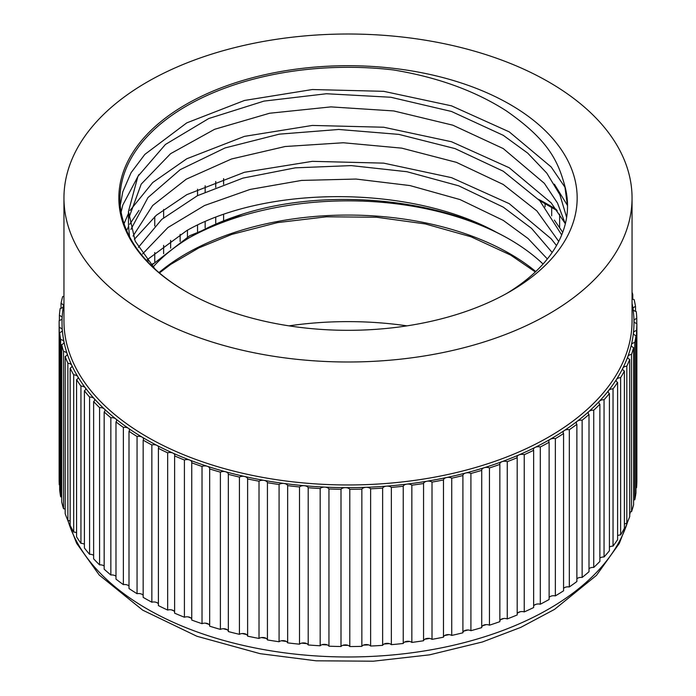 <?xml version="1.0" encoding="UTF-8"?>
<svg xmlns="http://www.w3.org/2000/svg" width="696" height="696" viewBox="0 0 696 696"><rect width="100%" height="100%" fill="white"/><g stroke="black" fill="none" stroke-linecap="round" stroke-linejoin="round"><path stroke-width="1.04" d="M543.054 264.036A228.01 131.64 0 0 0 509.237 239.128A228.01 131.64 0 0 0 496.683 232.412C427.24 196.82 321.221 188.973 242.547 214.124L189.756 235.709L151.484 265.324M146.899 259.947L186.772 230.585C266.585 185.11 411.049 184.953 496.683 232.412M554.373 220.093L562.707 232.307M134.363 239.32L156.322 215.264L186.772 194.68L244.487 172.269L312.33 161.341L383.67 163.134L451.521 177.654L509.228 203.658L551.162 238.78L556.495 245.558M554.381 184.205L567.527 205.537M126.629 230.48L128.49 226.583M129.7 224.295L138.974 210.401M129.987 210.514L152.711 182.535L186.772 158.775L244.487 136.364L312.33 125.437L383.67 127.229L451.521 141.749L509.228 167.753L551.162 202.875L565.248 223.573M120.26 205.355L122.8 191.774L131.083 172.695L144.846 154.399L186.772 122.87L244.487 100.459L312.33 89.532L383.67 91.324L451.521 105.844L509.228 131.849L551.162 166.962L565.248 187.668M506.575 293.529A219.536 126.75 0 0 0 567.544 205.868A219.536 126.75 0 0 0 564.752 185.719C557.844 160.428 547.978 139.87 506.34 110.882C475.063 90.802 437.358 77.152 393.24 69.922A228.01 131.64 0 0 0 186.772 105.862A228.01 131.64 0 0 0 119.99 198.952A228.01 131.64 0 0 0 186.363 291.798M564.752 185.719L567.536 206.321M129.526 236.614L128.464 224.747L128.464 211.48L135.207 241.208L154.999 269.039M128.795 218.109L141.201 184.136L170.598 153.677L214.612 129.299L269.57 113.248L330.931 106.888L393.745 110.942L452.818 125.184L503.243 148.57L544.324 183.3L557.531 203.11L565.317 223.868M566.631 217.387L559.888 194.741L546.795 173.13L527.69 153.111L503.243 135.311L451.469 111.464L390.787 97.249L326.459 93.742L263.993 101.103L208.713 118.546L165.439 144.455L137.912 176.366L128.464 211.48M133.04 236.048L152.641 205.529L186.258 179.185L231.49 158.993L285.142 146.517L343.311 142.758L401.749 148.144L456.393 162.342L503.243 184.475L536.868 210.923L558.731 241.408M561.689 234.935L539.792 200.744L503.243 171.216L455.053 148.596L398.808 134.38L338.752 129.465L279.322 134.154L225.095 147.926L180.221 169.65L147.987 197.542L130.891 229.419M552.163 252.474L531.527 228.366L503.243 207.121L458.69 185.806L406.934 171.721L351.245 165.605L295.356 167.832L242.974 178.098L197.42 195.698L161.768 219.362L138.365 247.367M242.547 214.124A219.536 126.75 0 0 0 192.766 235.674A219.536 126.75 0 0 0 153.05 267.02M142.497 253.996L167.919 227.54L204.537 205.511L250.038 189.442L301.568 180.421L356.039 179.055L409.97 185.571L460.047 199.578L503.243 220.38L528.073 238.528L547.361 258.947M158.401 603.893A4.811 2.775 180 0 0 157.035 602.675A4.811 2.775 180 0 0 151.85 602.205A288.866 166.779 0 0 1 143.167 597.368L143.167 440.133A4.811 2.775 0 0 0 143.515 439.089A4.811 2.775 0 0 0 142.167 437.158A4.811 2.775 0 0 0 137.06 436.479L137.06 593.714A4.811 2.775 180 0 1 142.167 594.401A4.811 2.775 180 0 1 143.167 595.289M137.06 593.714A288.866 166.779 0 0 1 129.004 588.529L129.004 431.294A4.811 2.775 0 0 0 129.499 430.067A4.811 2.775 0 0 0 128.377 428.284A4.811 2.775 0 0 0 123.375 427.396L123.375 584.631A4.811 2.775 180 0 1 128.377 585.527A4.811 2.775 180 0 1 129.004 586.084M123.375 584.631A288.866 166.779 0 0 1 115.98 579.124L115.98 421.889A4.811 2.775 0 0 0 116.641 420.48A4.811 2.775 0 0 0 115.736 418.861A4.811 2.775 0 0 0 110.855 417.765L110.855 575A4.811 2.775 180 0 1 115.736 576.097A4.811 2.775 180 0 1 115.98 576.323M110.855 575A288.866 166.779 0 0 1 104.174 569.197L104.174 411.962A4.811 2.775 0 0 0 105.018 410.388A4.811 2.775 0 0 0 104.304 408.935A4.811 2.775 0 0 0 99.572 407.63L99.572 564.874A4.811 2.775 180 0 1 104.174 566.057M99.572 564.874A288.866 166.779 0 0 1 93.629 558.81L93.629 401.566A4.811 2.775 0 0 0 94.682 399.835A4.811 2.775 0 0 0 94.143 398.556A4.811 2.775 0 0 0 89.584 397.059L89.584 554.303A4.811 2.775 180 0 1 93.629 555.338M89.584 554.303A288.866 166.779 0 0 1 84.416 548.004L84.416 390.769A4.811 2.775 0 0 0 85.695 388.881A4.811 2.775 0 0 0 85.303 387.785A4.811 2.775 0 0 0 80.936 386.097L80.936 543.341A4.811 2.775 180 0 1 84.416 544.237M80.936 543.341A288.866 166.779 0 0 1 76.577 536.842L76.577 379.607A4.811 2.775 0 0 0 78.1 377.58A4.811 2.775 0 0 0 77.83 376.666A4.811 2.775 0 0 0 73.689 374.813L73.689 532.048A4.811 2.775 180 0 1 76.577 532.788M73.689 532.048A288.866 166.779 0 0 1 70.148 525.393L70.148 368.149A4.811 2.775 0 0 0 71.932 365.992A4.811 2.775 0 0 0 71.766 365.269A4.811 2.775 0 0 0 67.877 363.242L67.877 520.486A4.811 2.775 180 0 1 70.148 521.069M67.877 520.486A288.866 166.779 0 0 1 65.172 513.692L65.172 356.456A4.811 2.775 0 0 0 67.234 354.177A4.811 2.775 0 0 0 67.147 353.655A4.811 2.775 0 0 0 63.519 351.471L63.519 508.706A4.811 2.775 180 0 1 65.172 509.133M63.519 508.706A288.866 166.779 0 0 1 61.674 501.825L61.674 344.59A4.811 2.775 0 0 0 64.023 342.197A4.811 2.775 0 0 0 63.997 341.875A4.811 2.775 0 0 0 60.639 339.544L60.639 496.779A4.811 2.775 180 0 1 61.674 497.048M60.639 496.779A288.866 166.779 0 0 1 59.665 489.836L59.665 332.601A4.811 2.775 0 0 0 62.318 330.113A4.811 2.775 0 0 0 62.318 329.991A4.811 2.775 0 0 0 59.264 327.529L59.264 484.764A4.811 2.775 180 0 1 59.665 484.868M59.264 484.764A288.866 166.779 0 0 1 59.134 479.779L59.134 322.535A288.866 166.779 0 0 1 59.16 320.56A4.811 2.775 0 0 0 62.127 318.072A4.811 2.775 0 0 0 62.135 317.994A4.811 2.775 0 0 0 59.395 315.488L59.395 320.499M59.395 315.488A288.866 166.779 0 0 1 60.161 308.537A4.811 2.775 0 0 0 63.432 306.17A4.811 2.775 0 0 0 63.458 305.892A4.811 2.775 0 0 0 61.031 303.482L61.031 308.311M61.031 303.482A288.866 166.779 0 0 1 62.657 296.574A4.811 2.775 0 0 0 63.954 296.27M191.739 619.118A4.811 2.775 180 0 0 189.66 617.265A4.811 2.775 180 0 0 184.414 617.23A288.866 166.779 0 0 1 174.618 613.167L174.618 455.932A4.811 2.775 0 0 0 174.757 455.271A4.811 2.775 0 0 0 172.886 453.07A285.978 165.109 180 0 1 157.035 445.44A4.811 2.775 0 0 1 158.627 447.502A4.811 2.775 0 0 1 158.401 448.363L158.401 605.598A288.866 166.779 0 0 0 167.666 610.061A4.811 2.775 180 0 1 172.886 610.314A4.811 2.775 180 0 1 174.618 611.845M151.85 602.205L151.85 444.97A4.811 2.775 0 0 1 157.035 445.44A285.978 165.109 180 0 1 145.786 439.289A285.978 165.109 180 0 1 142.167 437.158A285.978 165.109 180 0 1 128.377 428.284A285.978 165.109 180 0 1 115.736 418.861A285.978 165.109 180 0 1 104.304 408.935A285.978 165.109 180 0 1 94.143 398.556A285.978 165.109 180 0 1 85.303 387.785A285.978 165.109 180 0 1 77.83 376.666A285.978 165.109 180 0 1 71.766 365.269A285.978 165.109 180 0 1 67.147 353.655A285.978 165.109 180 0 1 63.997 341.875A285.978 165.109 180 0 1 62.318 329.991A285.978 165.109 180 0 1 62.127 318.072A285.978 165.109 180 0 1 63.432 306.17A285.978 165.109 180 0 1 63.954 303.413M167.666 610.061L167.666 452.818A4.811 2.775 0 0 1 172.886 453.07A285.978 165.109 180 0 0 189.66 460.03A4.811 2.775 0 0 0 184.414 459.995L184.414 617.23M228.34 631.437A4.811 2.775 180 0 0 225.582 628.993A4.811 2.775 180 0 0 220.388 629.393A288.866 166.779 0 0 1 209.679 626.191L209.679 468.947A4.811 2.775 0 0 0 209.705 468.686A4.811 2.775 0 0 0 207.26 466.268A285.978 165.109 180 0 1 189.66 460.03A4.811 2.775 0 0 1 191.809 462.344A4.811 2.775 0 0 1 191.739 462.805L191.739 620.049A288.866 166.779 0 0 0 202.023 623.686A4.811 2.775 180 0 1 207.26 623.503A4.811 2.775 180 0 1 209.679 625.66M202.023 623.686L202.023 466.45A4.811 2.775 0 0 1 207.26 466.268A285.978 165.109 180 0 0 225.582 471.757A4.811 2.775 0 0 0 220.388 472.158L220.388 629.393M247.619 636.161L247.619 478.918A4.811 2.775 0 0 0 244.557 476.464A285.978 165.109 180 0 1 225.582 471.757A4.811 2.775 0 0 1 228.34 474.263A4.811 2.775 0 0 1 228.34 474.333L228.34 631.568A288.866 166.779 0 0 0 239.424 634.326A4.811 2.775 180 0 1 244.557 633.708A4.811 2.775 180 0 1 247.619 636.161A288.866 166.779 0 0 0 259.016 638.441A4.811 2.775 180 0 1 264.062 637.614A4.811 2.775 180 0 1 267.429 639.937A288.866 166.779 0 0 0 279.079 641.738A4.811 2.775 180 0 1 284.012 640.694A4.811 2.775 180 0 1 287.657 642.869A288.866 166.779 0 0 0 299.506 644.183A4.811 2.775 180 0 1 304.282 642.947A4.811 2.775 180 0 1 308.197 644.966A288.866 166.779 0 0 0 320.177 645.775A4.811 2.775 180 0 1 324.797 644.339A4.811 2.775 180 0 1 328.947 646.192A288.866 166.779 0 0 0 340.996 646.506A4.811 2.775 180 0 1 345.425 644.879A4.811 2.775 180 0 1 349.792 646.549A288.866 166.779 0 0 0 361.85 646.358A4.811 2.775 180 0 1 366.061 644.557A4.811 2.775 180 0 1 370.629 646.045A288.866 166.779 0 0 0 382.635 645.349A4.811 2.775 180 0 1 386.611 643.374A4.811 2.775 180 0 1 391.352 644.661A288.866 166.779 0 0 0 403.245 643.478A4.811 2.775 180 0 1 406.951 641.338A4.811 2.775 180 0 1 411.849 642.425A288.866 166.779 0 0 0 423.56 640.746A4.811 2.775 180 0 1 426.996 638.458A4.811 2.775 180 0 1 432.007 639.346A288.866 166.779 0 0 0 443.474 637.179A4.811 2.775 180 0 1 446.623 634.761A4.811 2.775 180 0 1 451.73 635.431A288.866 166.779 0 0 0 462.901 632.794L462.901 475.551A4.811 2.775 0 0 0 462.901 475.551A288.866 166.779 0 0 1 451.73 478.187L451.73 635.431M239.424 634.326L239.424 477.082A4.811 2.775 0 0 1 244.557 476.464A285.978 165.109 180 0 0 264.062 480.37A4.811 2.775 0 0 0 259.016 481.206L259.016 638.441M287.657 642.869L287.657 485.634A4.811 2.775 0 0 0 284.012 483.459A285.978 165.109 180 0 1 264.062 480.37A4.811 2.775 0 0 1 267.429 482.693L267.429 639.937M279.079 641.738L279.079 484.494A4.811 2.775 0 0 1 284.012 483.459A285.978 165.109 180 0 0 304.282 485.704A4.811 2.775 0 0 0 299.506 486.948L299.506 644.183M328.947 646.192L328.947 488.949A4.811 2.775 0 0 0 324.797 487.104A285.978 165.109 180 0 1 304.282 485.704A4.811 2.775 0 0 1 308.197 487.722L308.197 644.966M320.177 645.775L320.177 488.54A4.811 2.775 0 0 1 324.797 487.104A285.978 165.109 180 0 0 345.425 487.635A4.811 2.775 0 0 0 340.996 489.262L340.996 646.506M370.629 646.045L370.629 488.801A4.811 2.775 0 0 0 366.061 487.313A285.978 165.109 180 0 1 345.425 487.635A4.811 2.775 0 0 1 349.792 489.314L349.792 646.549M361.85 646.358L361.85 489.123A4.811 2.775 0 0 1 366.061 487.313A285.978 165.109 180 0 0 386.611 486.139A4.811 2.775 0 0 0 382.635 488.113L382.635 645.349M411.849 642.425L411.849 485.19A4.811 2.775 0 0 0 406.951 484.103A285.978 165.109 180 0 1 386.611 486.139A4.811 2.775 0 0 1 391.352 487.426L391.352 644.661M403.245 643.478L403.245 486.234A4.811 2.775 0 0 1 406.951 484.103A285.978 165.109 180 0 0 426.996 481.223A4.811 2.775 0 0 0 423.56 483.511L423.56 640.746M451.73 478.187A4.811 2.775 0 0 0 446.623 477.517A285.978 165.109 180 0 1 426.996 481.223A4.811 2.775 0 0 1 432.007 482.102L432.007 639.346M443.474 637.179L443.474 479.944A4.811 2.775 0 0 1 446.623 477.517A285.978 165.109 180 0 0 465.737 473.002A4.811 2.775 0 0 0 462.901 475.542M510.046 104.452A229.167 132.31 180 0 1 510.046 291.563A229.167 132.31 180 0 1 185.954 291.563A229.167 132.31 180 0 1 185.963 104.452A229.167 132.31 180 0 1 510.046 104.452M548.857 82.041A284.055 163.995 0 0 0 239.302 46.493A284.055 163.995 0 0 0 63.954 198.003A284.055 163.995 0 0 0 348 361.998A284.055 163.995 0 0 0 632.055 198.003A284.055 163.995 0 0 0 548.857 82.041M509.637 239.363A229.167 132.31 0 0 0 189.434 237.64M153.259 263.419A229.167 132.31 0 0 0 151.371 265.202M289.005 325.858A240.72 138.982 180 0 1 406.995 325.858M143.167 440.133A288.866 166.779 0 0 0 151.85 444.97M636.535 487.774A288.866 166.779 0 0 0 636.866 480.814L636.866 323.57A288.866 166.779 0 0 1 636.535 330.539L636.535 487.774A4.811 2.775 180 0 0 635.979 487.913M634.787 499.772A288.866 166.779 0 0 0 635.979 492.846L635.979 335.603A288.866 166.779 0 0 1 634.787 342.536L634.787 499.772A4.811 2.775 180 0 0 633.595 500.076M631.542 511.673A288.866 166.779 0 0 0 633.595 504.809L633.595 347.565A288.866 166.779 0 0 1 631.542 354.429L631.542 511.673A4.811 2.775 180 0 0 629.723 512.134M626.809 523.401A288.866 166.779 0 0 0 629.723 516.641L629.723 359.397A288.866 166.779 0 0 1 626.809 366.157L626.809 523.401A4.811 2.775 180 0 0 624.382 524.027M620.632 534.902A288.866 166.779 0 0 0 624.382 528.281L624.382 371.038A288.866 166.779 0 0 1 620.632 377.658L620.632 534.902A4.811 2.775 180 0 0 617.604 535.676M613.037 546.116A288.866 166.779 0 0 0 617.604 539.67L617.604 382.426A288.866 166.779 0 0 1 613.037 388.873L613.037 546.116A4.811 2.775 180 0 0 609.409 547.047M604.05 556.983A288.866 166.779 0 0 0 609.409 550.745L609.409 393.501A288.866 166.779 0 0 1 604.05 399.739L604.05 556.983A4.811 2.775 180 0 0 599.865 558.062M593.731 567.449A288.866 166.779 0 0 0 599.865 561.446L599.865 404.211A288.866 166.779 0 0 1 593.731 410.205L593.731 567.449A4.811 2.775 180 0 0 588.999 568.667M582.134 577.454A288.866 166.779 0 0 0 588.999 571.729L588.999 414.485A288.866 166.779 0 0 1 582.134 420.219L582.134 577.454A4.811 2.775 180 0 0 577.219 578.507A4.811 2.775 180 0 0 576.88 578.811M462.901 632.76A4.811 2.775 180 0 1 465.737 630.245A4.811 2.775 180 0 1 470.914 630.698A288.866 166.779 0 0 0 481.728 627.609L481.728 470.365A288.866 166.779 0 0 1 470.914 473.463L470.914 630.698M481.728 627.174A4.811 2.775 180 0 1 484.233 624.947A4.811 2.775 180 0 1 489.462 625.191A288.866 166.779 0 0 0 499.85 621.65L499.85 464.415A288.866 166.779 0 0 1 489.462 467.947L489.462 625.191M499.85 620.823A4.811 2.775 180 0 1 502.025 618.892A4.811 2.775 180 0 1 507.262 618.918A288.866 166.779 0 0 0 517.189 614.951L517.189 457.716A288.866 166.779 0 0 1 507.262 461.674L507.262 618.918M517.189 613.733A4.811 2.775 180 0 1 519.007 612.115A4.811 2.775 180 0 1 524.236 611.914A288.866 166.779 0 0 0 533.641 607.556L533.641 450.312A288.866 166.779 0 0 1 524.236 454.679L524.236 611.914M533.641 605.946A4.811 2.775 180 0 1 535.102 604.65A4.811 2.775 180 0 1 540.296 604.232A288.866 166.779 0 0 0 549.127 599.491L549.127 442.247A288.866 166.779 0 0 1 540.296 446.989L540.296 604.232M549.127 597.499A4.811 2.775 180 0 1 550.223 596.524A4.811 2.775 180 0 1 555.347 595.898A288.866 166.779 0 0 0 563.569 590.8L563.569 433.556A288.866 166.779 0 0 1 555.347 438.654A4.811 2.775 0 0 0 550.223 439.289A4.811 2.775 0 0 0 548.805 441.255A4.811 2.775 0 0 0 549.127 442.247M569.319 586.954A288.866 166.779 0 0 0 576.88 581.525L576.88 424.29A288.866 166.779 0 0 1 569.319 429.719L569.319 586.954A4.811 2.775 180 0 0 564.282 587.798A4.811 2.775 180 0 0 563.569 588.433M129.004 431.294A288.866 166.779 0 0 0 137.06 436.479M115.98 421.889A288.866 166.779 0 0 0 123.375 427.396M104.174 411.962A288.866 166.779 0 0 0 110.855 417.765M93.629 401.566A288.866 166.779 0 0 0 99.572 407.63M84.416 390.769A288.866 166.779 0 0 0 89.584 397.059M76.577 379.607A288.866 166.779 0 0 0 80.936 386.097M70.148 368.149A288.866 166.779 0 0 0 73.689 374.813M65.172 356.456A288.866 166.779 0 0 0 67.877 363.242M61.674 344.59A288.866 166.779 0 0 0 63.519 351.471M59.665 332.601A288.866 166.779 0 0 0 60.639 339.544M59.134 322.535A288.866 166.779 0 0 0 59.264 327.529M148.057 258.781L148.057 261.365M163.621 209.444L163.621 217.77M163.621 245.349L163.621 253.675M180.142 234.343L180.142 241.503M197.542 189.216L197.542 195.637M197.542 225.121L197.542 231.542M215.734 181.482L215.734 187.389M215.734 217.387L215.734 223.294M223.607 220.267L223.607 214.533M223.607 184.362L223.607 178.628M551.684 215.847L551.684 207.304M632.768 299.21L632.768 294.538A288.866 166.779 0 0 0 632.055 292.216M635.526 311.356L635.526 306.475A288.866 166.779 0 0 0 634.108 299.558A4.811 2.775 0 0 1 632.055 298.889M636.779 323.553L636.779 318.498A288.866 166.779 0 0 0 636.24 311.538A4.811 2.775 0 0 1 633.038 309.137A285.978 165.109 180 0 1 633.969 321.047A4.811 2.775 0 0 0 633.969 321.047A4.811 2.775 0 0 0 636.866 323.57M158.401 448.363A288.866 166.779 0 0 0 167.666 452.818M174.618 455.932A288.866 166.779 0 0 0 184.414 459.995M191.739 462.805A288.866 166.779 0 0 0 202.023 466.45M209.679 468.947A288.866 166.779 0 0 0 220.388 472.158M228.34 474.333A288.866 166.779 0 0 0 239.424 477.082M247.619 478.918A288.866 166.779 0 0 0 259.016 481.206M267.429 482.693A288.866 166.779 0 0 0 279.079 484.494M287.657 485.634A288.866 166.779 0 0 0 299.506 486.948M308.197 487.722A288.866 166.779 0 0 0 320.177 488.54M328.947 488.949A288.866 166.779 0 0 0 340.996 489.262M349.792 489.314A288.866 166.779 0 0 0 361.85 489.123M370.629 488.801A288.866 166.779 0 0 0 382.635 488.113M391.352 487.426A288.866 166.779 0 0 0 403.245 486.234M411.849 485.19A288.866 166.779 0 0 0 423.56 483.511M432.007 482.102A288.866 166.779 0 0 0 443.474 479.944M632.768 294.538A4.811 2.775 0 0 0 632.055 294.86M635.526 306.475A4.811 2.775 0 0 0 633.021 308.911A4.811 2.775 0 0 0 633.038 309.137A285.978 165.109 180 0 0 632.055 303.413M636.779 318.498A4.811 2.775 0 0 0 633.969 321.021A285.978 165.109 180 0 1 633.412 332.966A4.811 2.775 0 0 0 633.395 333.14A4.811 2.775 0 0 0 635.979 335.603M636.535 330.539A4.811 2.775 0 0 0 633.412 332.966A285.978 165.109 180 0 1 631.359 344.825A4.811 2.775 0 0 0 631.315 345.207A4.811 2.775 0 0 0 633.595 347.565M634.787 342.536A4.811 2.775 0 0 0 631.359 344.825A285.978 165.109 180 0 1 627.836 356.578A4.811 2.775 0 0 0 627.731 357.144A4.811 2.775 0 0 0 629.723 359.397M631.542 354.429A4.811 2.775 0 0 0 627.836 356.578A285.978 165.109 180 0 1 622.85 368.14A4.811 2.775 0 0 0 622.668 368.915A4.811 2.775 0 0 0 624.382 371.038M626.809 366.157A4.811 2.775 0 0 0 622.85 368.14A285.978 165.109 180 0 1 616.438 379.477A4.811 2.775 0 0 0 616.143 380.434A4.811 2.775 0 0 0 617.604 382.426M620.632 377.658A4.811 2.775 0 0 0 616.438 379.477A285.978 165.109 180 0 1 608.617 390.508A4.811 2.775 0 0 0 608.191 391.657A4.811 2.775 0 0 0 609.409 393.501M613.037 388.873A4.811 2.775 0 0 0 608.617 390.508A285.978 165.109 180 0 1 599.447 401.192A4.811 2.775 0 0 0 598.865 402.514A4.811 2.775 0 0 0 599.865 404.211M604.05 399.739A4.811 2.775 0 0 0 599.447 401.192A285.978 165.109 180 0 1 588.964 411.458A4.811 2.775 0 0 0 588.207 412.954A4.811 2.775 0 0 0 588.999 414.485M593.731 410.205A4.811 2.775 0 0 0 588.964 411.458A285.978 165.109 180 0 1 577.219 421.263A4.811 2.775 0 0 0 576.262 422.933A4.811 2.775 0 0 0 576.88 424.29M582.134 420.219A4.811 2.775 0 0 0 577.219 421.263A285.978 165.109 180 0 1 564.282 430.554A4.811 2.775 0 0 0 563.107 432.381A4.811 2.775 0 0 0 563.569 433.556M569.319 429.719A4.811 2.775 0 0 0 564.282 430.554A285.978 165.109 180 0 1 550.223 439.289A285.978 165.109 180 0 1 535.102 447.406A4.811 2.775 0 0 0 533.432 449.512A4.811 2.775 0 0 0 533.641 450.312M470.914 473.463A4.811 2.775 0 0 0 465.737 473.002A285.978 165.109 180 0 0 484.233 467.712A4.811 2.775 0 0 0 481.71 470.157A4.811 2.775 0 0 0 481.728 470.365M489.462 467.947A4.811 2.775 0 0 0 484.233 467.712A285.978 165.109 180 0 0 502.025 461.657A4.811 2.775 0 0 0 499.798 463.997A4.811 2.775 0 0 0 499.85 464.415M507.262 461.674A4.811 2.775 0 0 0 502.025 461.657A285.978 165.109 180 0 0 519.007 454.88A4.811 2.775 0 0 0 517.067 457.107A4.811 2.775 0 0 0 517.189 457.716M524.236 454.679A4.811 2.775 0 0 0 519.007 454.88A285.978 165.109 180 0 0 535.102 447.406A4.811 2.775 0 0 1 540.296 446.989M555.347 438.654L555.347 595.898M121.139 212.132L122.8 205.033L138.974 174.496M124.062 223.703L128.464 213.376M67.973 520.495A284.055 163.995 0 0 0 347.391 656.981A284.055 163.995 0 0 0 627.818 521.191M629.723 513.944A284.055 163.995 0 0 0 630.141 511.978M63.954 198.003L63.954 320.969A284.055 163.995 0 0 0 147.152 436.931A284.055 163.995 0 0 0 456.707 472.48A284.055 163.995 0 0 0 632.055 320.969L632.055 198.003M556.417 209.54A284.055 163.995 0 0 0 548.857 205.007A284.055 163.995 0 0 0 538.417 199.274M535.99 604.293A284.055 163.995 180 0 1 534.337 605.128M520.356 611.706A284.055 163.995 180 0 1 517.92 612.767M503.73 618.5A284.055 163.995 180 0 1 500.659 619.649M486.234 624.617A284.055 163.995 180 0 1 482.632 625.756M467.964 630.002A284.055 163.995 180 0 1 463.919 631.072M449.033 634.622A284.055 163.995 180 0 1 444.605 635.57M429.536 638.441A284.055 163.995 180 0 1 424.804 639.241M409.587 641.442A284.055 163.995 180 0 1 404.611 642.06M389.281 643.609A284.055 163.995 180 0 1 384.131 644.018M368.732 644.905A284.055 163.995 180 0 1 363.486 645.105M348.052 645.349A284.055 163.995 180 0 1 342.78 645.314M327.346 644.914A284.055 163.995 180 0 1 322.118 644.661M306.736 643.609A284.055 163.995 180 0 1 301.62 643.148M286.317 641.434A284.055 163.995 180 0 1 281.393 640.772M266.211 638.397A284.055 163.995 180 0 1 261.548 637.562M246.523 634.526A284.055 163.995 180 0 1 242.182 633.543M227.348 629.819A284.055 163.995 180 0 1 223.407 628.723M208.8 624.303A284.055 163.995 180 0 1 205.32 623.155M190.956 618.005A284.055 163.995 180 0 1 188.033 616.865M173.904 610.931A284.055 163.995 180 0 1 171.642 609.913M157.688 603.093A284.055 163.995 180 0 1 156.287 602.362M158.984 272.571A229.167 132.31 180 0 1 510.046 253.822A229.167 132.31 180 0 1 535.781 271.536M67.338 519.242L76.638 543.315L99.232 575.027L142.706 610.157L196.881 636.248L260.13 653.674L316.088 660.808L373.343 661.2L429.562 654.84L482.467 641.964L520.704 627.409L554.547 609.374L596.472 575.357L619.31 543.419L628.662 519.242M629.723 514.779L630.298 511.934M557.252 210.697L539.644 200.596M535.337 271.953L510.603 255.058L470.957 236.762L425.221 223.912L376.536 217.239L326.485 216.795L277.469 222.607L231.811 234.387L198.917 247.863L170.685 264.41L159.445 272.962M559.636 214.15L559.636 227.418M545.064 203.51L545.064 206.851M223.616 178.62L223.616 184.362M223.616 214.525L223.616 220.267M205.155 185.771L205.155 191.957M205.155 221.676L205.155 227.853M187.459 230.219L187.459 237.023M170.633 240.355L170.633 248.107M154.756 216.621L154.756 225.965M154.756 252.526L154.756 261.87"/></g></svg>
